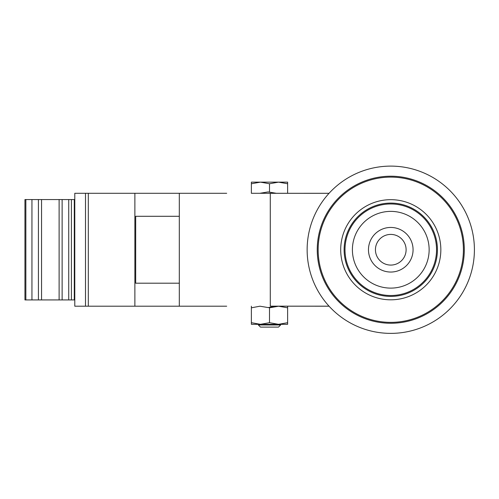 <?xml version="1.0" encoding="UTF-8"?>
<svg xmlns="http://www.w3.org/2000/svg" width="499" height="499" viewBox="0 0 499 499"><rect width="100%" height="100%" fill="white"/><g stroke="black" fill="none" stroke-linecap="round" stroke-linejoin="round"><path stroke-width="0.75" d="M390.773 166.111A83.632 83.632 0 0 0 318.343 291.559A83.632 83.632 0 0 0 463.203 291.559A83.632 83.632 0 0 0 390.773 166.111M390.773 176.209A73.534 73.534 0 0 0 327.094 286.507A73.534 73.534 0 0 0 454.452 286.507A73.534 73.534 0 0 0 390.773 176.209M329.041 193.319L270.283 193.319L270.283 306.168L329.041 306.168M270.283 306.168L329.066 306.199M329.066 193.288L270.283 193.319M259.91 193.288L268.106 191.922L276.303 193.288L251.377 193.288L251.377 183.757L260.441 182.141L251.377 182.141L251.377 183.757M226.689 193.288L179.316 193.288L179.316 306.199L226.689 306.199M179.316 193.288L74.788 193.288L74.788 306.199L179.316 306.199M269.504 183.757L260.441 182.141L278.561 182.141L269.504 183.757L269.504 192.159M251.377 306.199L251.377 307.814L259.942 306.205M25.854 199.563L25.854 299.924L24.95 299.924L24.95 199.563L74.788 199.563M74.289 199.563L74.289 299.924L74.788 299.924M179.316 216.292L135.684 216.292L135.684 283.195L179.316 283.195M276.303 306.199L268.106 307.565L259.91 306.199M287.624 182.141L287.624 183.757L278.561 182.141L287.624 182.141M276.303 193.288L287.624 193.288L287.624 183.757M287.624 306.199L287.624 307.814L278.561 306.199L269.504 307.814L268.506 307.496M287.624 322.697L278.561 324.319L251.377 324.319L251.377 322.697L260.441 324.319L269.504 322.697L278.561 324.319L287.624 324.319L287.624 307.814M269.504 322.697L269.504 307.814M251.377 322.697L251.377 307.814M258.351 324.968L260.49 327.107L278.517 327.107L280.65 324.968L258.351 324.968L258.351 324.319M280.65 324.968L280.65 324.319M390.773 234.411A15.332 15.332 0 0 0 377.494 257.409A15.332 15.332 0 0 0 404.053 257.409A15.332 15.332 0 0 0 390.773 234.411A15.332 15.332 0 0 0 377.494 257.409A15.332 15.332 0 0 0 404.053 257.409A15.332 15.332 0 0 0 390.773 234.411M390.773 203.087A46.657 46.657 0 0 0 350.367 273.072A46.657 46.657 0 0 0 431.18 273.072A46.657 46.657 0 0 0 390.773 203.087M390.773 199.675A50.068 50.068 0 0 0 347.41 274.781A50.068 50.068 0 0 0 434.13 274.781A50.068 50.068 0 0 0 390.773 199.675M390.773 177.114A72.629 72.629 0 0 0 327.874 286.058A72.629 72.629 0 0 0 453.672 286.058A72.629 72.629 0 0 0 390.773 177.114M134.873 193.288L134.873 306.199M88.317 193.288L88.317 306.199M85.504 193.288L85.504 306.199M25.854 299.924L74.289 299.924M390.773 227.444A22.305 22.305 0 0 0 371.456 260.896A22.305 22.305 0 0 0 410.084 260.896A22.305 22.305 0 0 0 390.773 227.444M390.773 211.376A38.367 38.367 0 0 0 357.546 268.93A38.367 38.367 0 0 0 424 268.93A38.367 38.367 0 0 0 390.773 211.376M390.773 203.966A45.777 45.777 0 0 0 351.128 272.629A45.777 45.777 0 0 0 430.412 272.629A45.777 45.777 0 0 0 390.773 203.966M31.948 199.563L31.948 299.924M38.423 199.563L38.423 299.924M41.554 199.563L41.554 299.924M59.119 199.563L59.119 299.924M62.132 199.563L62.132 299.924M68.731 199.563L68.731 299.924M71.407 199.563L71.407 299.924"/></g></svg>
